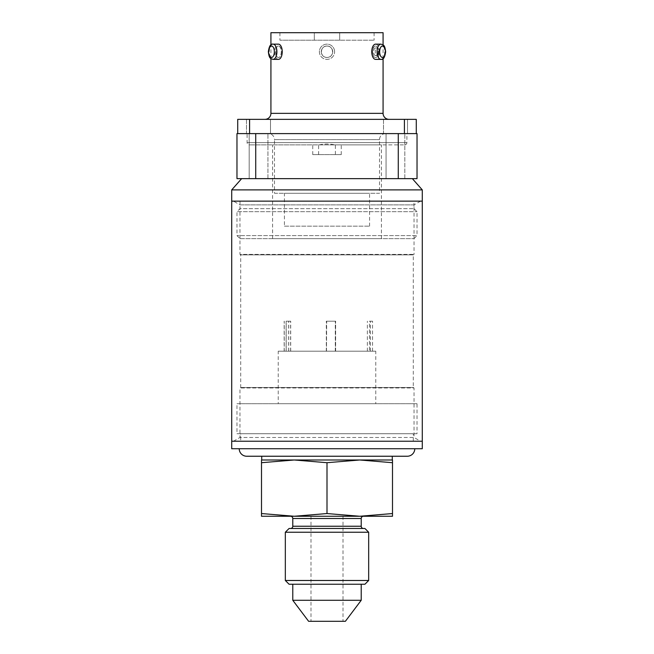 <?xml version="1.0" encoding="UTF-8"?>
<svg xmlns="http://www.w3.org/2000/svg" width="654" height="654" viewBox="0 0 654 654"><rect width="100%" height="100%" fill="white"/><g stroke="black" fill="none" stroke-linecap="round" stroke-linejoin="round"><path stroke-width="0.49" stroke-dasharray="3.27 2.45" d="M231.712 441.229L422.288 441.229L231.712 441.229M231.712 201.138L422.288 201.138L231.712 201.138M420.53 201.138L414.031 204.89L239.969 204.89L239.969 254.406L414.031 254.406L239.969 254.406L240.721 254.864L240.721 387.511L413.279 387.511L413.279 254.864L240.721 254.864L413.279 254.864L414.031 254.406L414.031 204.89L239.969 204.89L233.47 201.138L420.53 201.138L233.47 201.138M233.47 441.229L239.969 437.477L414.031 437.477L414.031 387.961L239.969 387.961L414.031 387.961L413.279 387.511L240.721 387.511L239.969 387.961L239.969 437.477L414.031 437.477L420.53 441.229L233.47 441.229L420.53 441.229M381.396 238.653L272.604 238.653L381.396 238.653L381.396 144.869L334.701 144.869L404.654 144.869L249.346 144.869L381.396 144.869M272.604 238.653L272.604 144.869M240.01 238.653L413.99 238.653L240.01 238.653L236.969 235.603L236.969 211.692L417.031 211.692L236.969 211.692L240.01 208.642L413.99 208.642L240.01 208.642L240.01 201.138L413.99 201.138L240.01 201.138M413.99 238.653L417.031 235.603L236.969 235.603L417.031 235.603L417.031 211.692L413.99 208.642L413.99 201.138M241.653 178.632L412.347 178.632L241.653 178.632M247.098 133.612L406.902 133.612L247.098 133.612L247.098 142.621A2.248 2.248 0 0 0 249.346 144.869M398.278 178.632L417.031 178.632L417.031 133.612L398.278 133.612L398.278 178.632L236.969 178.632L236.969 133.612L398.278 133.612M249.182 133.612L267.944 133.612L249.182 133.612L267.944 133.612L249.182 133.612L249.182 178.632L267.944 178.632L249.182 178.632L267.944 178.632L249.182 178.632L249.182 133.612M386.056 133.612L404.818 133.612L386.056 133.612L404.818 133.612L386.056 133.612L386.056 178.632L404.818 178.632L386.056 178.632L404.818 178.632L386.056 178.632L386.056 133.612M404.654 144.869A2.248 2.248 0 0 0 406.902 142.621L247.098 142.621L406.902 142.621L406.902 133.612M267.944 178.632L267.944 133.612L267.944 178.632M404.818 178.632L404.818 133.612L404.818 178.632M319.299 144.869C324.433 143.79 329.567 143.79 334.701 144.869M335.388 154.622L312.743 154.622L341.257 154.622L335.388 154.622L335.388 144.869M318.612 154.622L318.612 144.869M422.288 189.889L231.712 189.889M286.117 351.198L290.613 351.198L284.163 351.198L286.117 351.198L286.117 321.188L290.613 321.188L286.117 321.188M284.163 351.198L284.163 321.188M326.673 351.198L335.641 351.198L326.477 351.198L326.673 321.188L335.641 321.188L326.673 321.188M326.477 351.198L326.477 321.188M335.445 351.198L335.445 321.188M335.494 351.198L326.321 351.198L335.494 351.198L335.494 321.188L326.321 321.188L335.494 321.188M335.298 351.198L335.298 321.188M369.477 351.198L372.559 351.198L367.368 351.198L369.477 351.198L369.477 321.188L372.559 321.188L369.477 321.188M367.368 351.198L367.368 321.188M370.442 351.198L370.442 321.188M372.559 351.198L372.559 321.188M335.641 351.198L335.641 321.188M286.19 321.188L290.695 321.188L286.19 321.188L286.19 351.198L284.245 351.198L284.245 321.188M326.321 351.198L326.321 321.188M326.518 351.198L326.518 321.188M290.613 351.198L290.613 321.188M284.245 351.198L286.19 351.198M290.695 351.198L290.695 321.188M288.741 351.198L288.741 321.188M288.667 351.198L288.667 321.188M375.772 351.198L278.228 351.198L375.772 351.198L375.772 403.714L278.228 403.714L278.228 351.198M417.031 403.714L236.969 403.714L417.031 403.714L417.031 433.725L236.969 433.725L236.969 403.714M278.228 403.714L375.772 403.714M413.279 433.725L240.721 433.725L413.279 433.725L413.279 441.229L240.721 441.229L240.721 433.725M236.969 433.725L417.031 433.725M240.721 441.229L413.279 441.229M422.288 448.734L231.712 448.734M414.783 448.734L239.217 448.734L414.783 448.734M261.723 456.239L392.277 456.239L261.723 456.239M246.722 456.239L407.279 456.239M261.723 459.991L392.277 459.991L261.723 459.991M294.251 459.991L261.502 459.991L261.502 462.705L294.251 459.991L327 462.705L359.749 459.991L392.498 462.705L392.498 459.991L359.749 459.991M359.749 516.259L327 516.259L392.498 516.259L392.498 513.545L359.749 516.259L327 513.545L294.251 516.259L261.502 513.545L261.502 516.259L294.251 516.259M392.498 462.705L392.498 513.545M327 462.705L327 513.545M261.502 462.705L261.502 513.545M290.539 516.259L363.461 516.259M327 528.489L290.539 528.489L327 528.489M289.076 528.489L364.924 528.489M285.324 580.482L368.676 580.482M285.324 532.242L368.676 532.242M327 584.235L292.788 584.235L327 584.235M289.076 584.235L364.924 584.235M361.212 600.29L292.788 600.29M345.386 621.3L308.614 621.3M327 516.259L310.985 516.259L327 516.259M339.679 40.205L279.92 40.205L374.08 40.205L339.679 40.205L339.679 32.7L314.321 32.7L314.321 40.205L314.321 32.7L279.92 32.7L374.08 32.7L339.679 32.7L339.679 40.205M375.568 46.058C371.619 45.706 371.619 57.805 375.568 57.462A5.706 2.853 -90 0 1 372.723 51.756A5.706 2.853 -90 0 1 375.568 46.058A5.706 2.853 -90 0 1 378.421 51.756A5.706 2.853 -90 0 1 375.568 57.462C378.977 57.805 378.977 45.706 375.568 46.058M327 46.058C334.358 45.706 334.358 57.805 327 57.462A5.706 5.706 0 0 0 332.706 51.756A5.706 5.706 0 0 0 327 46.058A5.706 5.706 0 0 0 321.294 51.756A5.706 5.706 0 0 0 327 57.462C319.642 57.805 319.642 45.706 327 46.058M334.619 51.756A7.619 7.619 0 0 0 327 44.145A7.619 7.619 0 0 0 319.381 51.756A7.619 7.619 0 0 0 327 59.375A7.619 7.619 0 0 0 334.619 51.756A7.619 7.619 0 0 1 327 59.375A7.619 7.619 0 0 1 319.381 51.756A7.619 7.619 0 0 1 327 44.145A7.619 7.619 0 0 1 334.619 51.756A7.619 7.619 0 0 0 327 44.145A7.619 7.619 0 0 0 319.381 51.756M278.432 46.058C275.023 45.706 275.023 57.805 278.432 57.462A5.706 2.853 90 0 1 275.579 51.756A5.706 2.853 90 0 1 278.432 46.058A5.706 2.853 90 0 1 281.277 51.756A5.706 2.853 90 0 1 278.432 57.462C282.381 57.805 282.381 45.706 278.432 46.058M278.432 59.375A7.619 3.81 90 0 1 274.623 51.756A7.619 3.81 90 0 1 278.432 44.145M284.425 226.161L369.575 226.161L284.425 226.161L284.425 193.265L369.575 193.265L284.425 193.265M369.575 226.161L369.575 193.265M375.568 44.145A7.619 3.81 -90 0 1 379.377 51.756A7.619 3.81 -90 0 1 375.568 59.375M270.919 32.7L383.081 32.7M264.911 119.355L389.089 119.355L264.911 119.355M270.919 58.59L270.919 44.922M383.081 58.59L383.081 44.922M237.713 119.355L416.287 119.355L416.287 133.612L237.713 133.612L237.713 119.355M246.493 119.355L270.503 119.355L246.493 119.355L270.503 119.355L246.493 119.355L246.493 133.612L270.503 133.612L246.493 133.612L270.503 133.612L246.493 133.612L246.493 119.355M383.497 119.355L407.507 119.355L383.497 119.355L407.507 119.355L383.497 119.355L383.497 133.612L407.507 133.612L383.497 133.612L407.507 133.612L383.497 133.612L383.497 119.355M385.525 133.612A6 6 0 0 0 379.516 139.613L379.516 193.265L274.484 193.265L274.484 139.613L379.516 139.613L274.484 139.613A6 6 0 0 0 268.475 133.612L385.525 133.612L268.475 133.612M274.484 193.265L379.516 193.265M249.591 119.355L249.591 133.612L404.409 133.612L404.409 119.355M270.503 119.355L270.503 133.612L270.503 119.355M407.507 119.355L407.507 133.612L407.507 119.355M375.568 55.508C373.033 55.737 373.033 47.775 375.568 48.004C376.671 48.233 377.26 49.483 377.333 51.756C377.26 54.037 376.671 55.288 375.568 55.508L377.129 55.508A3.752 1.872 -90 0 1 375.257 51.756A3.752 1.872 -90 0 1 377.129 48.004L375.568 48.004M377.129 48.004A3.752 1.872 -90 0 1 378.936 50.718A3.752 1.872 -90 0 1 379.009 51.756A3.752 1.872 -90 0 1 378.936 52.794A3.752 1.872 -90 0 1 377.129 55.508M255.722 133.612L255.722 178.632M292.788 526.241L361.212 526.241M292.788 518.508L361.212 518.508M380.898 59.375A7.619 3.81 90 0 0 384.707 51.756A7.619 3.81 90 0 0 380.898 44.145M321.261 51.756A5.739 5.739 0 0 0 327 57.495A5.739 5.739 0 0 0 332.739 51.756A5.739 5.739 0 0 0 327 46.017A5.739 5.739 0 0 0 321.261 51.756M273.102 44.145A7.619 3.81 -90 0 0 269.293 51.756A7.619 3.81 -90 0 0 273.102 59.375M270.919 113.355L383.081 113.355M341.257 154.622L341.257 144.869M312.743 154.622L312.743 144.869M310.985 516.259L310.985 621.3M343.015 516.259L343.015 621.3M279.92 32.7L279.92 40.205M374.08 32.7L374.08 40.205M378.936 50.718L378.936 52.794"/><path stroke-width="0.98" d="M231.712 201.138L231.712 441.229L422.288 441.229L231.712 441.229L231.712 448.734L422.288 448.734L422.288 201.138L231.712 201.138L422.288 201.138L422.288 189.889L231.712 189.889L231.712 201.138M241.653 178.632L231.712 189.889M412.347 178.632L422.288 189.889M398.278 133.612L236.969 133.612L236.969 178.632L417.031 178.632L417.031 133.612L398.278 133.612L398.278 178.632M414.783 448.734A7.505 7.505 0 0 1 407.279 456.239L246.722 456.239A7.505 7.505 0 0 1 239.217 448.734M392.277 456.239L392.277 459.991M261.723 456.239L261.723 459.991M359.749 459.991L294.251 459.991L392.498 459.991L392.498 462.705L359.749 459.991L327 462.705L294.251 459.991L261.502 462.705L261.502 513.545L294.251 516.259L327 513.545L359.749 516.259L392.498 513.545L392.498 516.259L290.539 516.259A2.248 2.248 0 0 1 292.788 518.508L292.788 526.241A2.248 2.248 0 0 1 290.539 528.489M261.502 462.705L261.502 459.991L294.251 459.991M327 462.705L327 513.545M392.498 462.705L392.498 513.545M294.251 516.259L261.502 516.259L261.502 513.545M292.788 518.508L361.212 518.508A2.248 2.248 0 0 1 363.461 516.259L359.749 516.259M361.212 518.508L361.212 526.241A2.248 2.248 0 0 0 363.461 528.489M285.324 532.242L368.676 532.242L364.924 528.489L289.076 528.489L285.324 532.242L285.324 580.482L368.676 580.482L364.924 584.235L289.076 584.235L285.324 580.482M361.212 600.29L345.386 621.3L308.614 621.3L292.788 600.29L361.212 600.29L361.212 584.235M380.898 59.375L375.568 59.375A7.619 3.81 -90 0 1 371.766 51.756A7.619 3.81 -90 0 1 375.568 44.145L380.898 44.145A7.619 3.81 90 0 0 377.088 51.756A7.619 3.81 90 0 0 380.898 59.375C383.285 59.964 384.871 57.421 385.647 51.756C384.789 44.456 383.375 45.003 380.898 44.145M273.102 44.145L278.432 44.145A7.619 3.81 90 0 1 282.234 51.756A7.619 3.81 90 0 1 278.432 59.375L273.102 59.375A7.619 3.81 -90 0 0 276.912 51.756A7.619 3.81 -90 0 0 273.102 44.145C270.715 43.556 269.129 46.091 268.353 51.756C269.211 59.056 270.625 58.517 273.102 59.375M383.081 44.922L383.081 32.7L270.919 32.7L270.919 44.922M383.081 58.59L383.081 113.355A6 6 0 0 0 389.089 119.355M383.081 113.355L270.919 113.355A6 6 0 0 1 264.911 119.355M270.919 113.355L270.919 58.59M249.591 119.355L237.713 119.355L237.713 133.612L249.591 133.612L249.591 119.355L404.409 119.355L404.409 133.612L416.287 133.612L416.287 119.355L404.409 119.355M255.722 133.612L255.722 178.632M361.212 526.241L292.788 526.241M385.394 51.756A5.739 2.869 -90 0 1 382.525 57.495A5.739 2.869 -90 0 1 379.655 51.756A5.739 2.869 -90 0 1 382.525 46.017A5.739 2.869 -90 0 1 385.394 51.756M268.606 51.756A5.739 2.869 90 0 1 271.475 46.017A5.739 2.869 90 0 1 274.345 51.756A5.739 2.869 90 0 1 271.475 57.495A5.739 2.869 90 0 1 268.606 51.756M368.676 532.242L368.676 580.482M292.788 600.29L292.788 584.235"/></g></svg>
